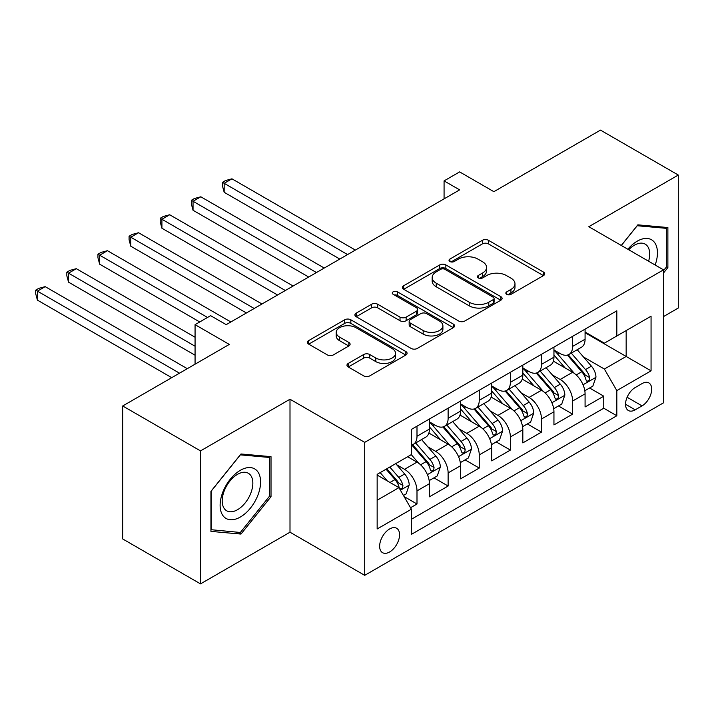 <?xml version="1.0" encoding="UTF-8"?>
<svg xmlns="http://www.w3.org/2000/svg" width="714" height="714" viewBox="0 0 714 714"><rect width="100%" height="100%" fill="white"/><g stroke="black" fill="none" stroke-linecap="round" stroke-linejoin="round"><path stroke-width="1.07" d="M506.726 294.338A3.026 1.749 0 0 0 511.001 294.338L543.47 275.595A4.32 2.499 0 0 0 544.728 273.828A4.32 2.499 0 0 0 543.47 272.061L488.474 240.315A4.32 2.499 0 0 0 482.361 240.315L449.9 259.057A3.026 1.749 0 0 0 449.017 260.289A3.026 1.749 0 0 0 449.9 261.529A3.026 1.749 0 0 0 454.175 261.529L458.379 259.102A13.825 7.979 0 0 1 477.934 259.102L482.512 261.743A13.825 7.979 0 0 1 486.564 267.393A13.825 7.979 0 0 1 482.512 273.034L478.309 275.461A3.026 1.749 0 0 0 477.425 276.693A3.026 1.749 0 0 0 478.309 277.933A3.026 1.749 0 0 0 482.593 277.933L486.787 275.506A13.825 7.979 0 0 1 506.342 275.506L510.929 278.148A13.825 7.979 0 0 1 514.981 283.797A13.825 7.979 0 0 1 510.929 289.438L506.726 291.865A3.026 1.749 0 0 0 505.842 293.097A3.026 1.749 0 0 0 506.726 294.338L506.726 291.865M389.603 551.984A14.084 8.131 120 0 0 398.805 539.57A14.084 8.131 120 0 0 396.645 528.28A14.084 8.131 120 0 0 389.603 528.976A14.084 8.131 120 0 0 380.401 541.39A14.084 8.131 120 0 0 382.561 552.681A14.084 8.131 120 0 0 389.603 551.984M348.236 363.435A4.32 2.499 0 0 0 346.968 365.202A4.32 2.499 0 0 0 348.236 366.96L363.667 375.867A4.32 2.499 0 0 0 369.772 375.867L405.829 355.054A4.32 2.499 0 0 0 407.096 353.296A4.32 2.499 0 0 0 405.829 351.529L350.833 319.783A4.32 2.499 0 0 0 344.719 319.783L308.671 340.596A4.32 2.499 0 0 0 307.404 342.354A4.32 2.499 0 0 0 308.671 344.121L327.307 354.885A4.32 2.499 0 0 0 333.42 354.885L348.843 345.969A4.32 2.499 0 0 0 350.11 344.21A4.32 2.499 0 0 0 348.843 342.443L339.605 337.106A11.558 6.676 0 0 1 336.223 332.394A11.558 6.676 0 0 1 343.354 326.227A11.558 6.676 0 0 1 355.947 327.672L392.156 348.575A11.558 6.676 0 0 1 395.538 353.296A11.558 6.676 0 0 1 388.407 359.454A11.558 6.676 0 0 1 375.814 358.009L369.772 354.528A4.32 2.499 0 0 0 363.667 354.528L348.236 363.435L348.236 366.96M663.511 316.57L678.3 308.029L678.3 175.046L600.483 130.118L493.874 191.673L459.637 171.904L444.072 180.892L459.637 189.87L226.195 324.656L210.63 315.668L195.065 324.656L195.065 364.185M200.509 450.891L200.509 583.882L290 532.216L290 399.233L200.509 450.891L122.701 405.971L229.301 344.416L195.065 324.656M290 399.233L364.702 442.359L663.511 269.838L663.511 402.83L364.702 575.341L364.702 442.359M678.3 175.046L588.809 226.713L663.511 269.838M458.683 321.014A4.32 2.499 0 0 0 464.796 321.014L500.844 300.201A4.32 2.499 0 0 0 502.112 298.434A4.32 2.499 0 0 0 500.844 296.667L445.848 264.921A4.32 2.499 0 0 0 439.744 264.921L403.687 285.734A4.32 2.499 0 0 0 402.419 287.501A4.32 2.499 0 0 0 403.687 289.259L458.683 321.014M394.36 294.989A3.026 1.749 0 0 1 397.421 295.417L397.421 291.821L453.336 324.102A4.32 2.499 0 0 1 454.604 325.861A4.32 2.499 0 0 1 453.336 327.628L417.288 348.441A4.32 2.499 0 0 1 411.175 348.441L356.179 316.695L356.179 313.16A4.32 2.499 0 0 0 354.912 314.928A4.32 2.499 0 0 0 356.179 316.695M356.179 313.16L371.61 304.253A4.32 2.499 0 0 1 377.715 304.253L400.018 317.132A4.32 2.499 0 0 0 406.132 317.132L416.369 311.224A4.32 2.499 0 0 0 417.636 309.457A4.32 2.499 0 0 0 416.369 307.698L393.146 294.293A3.026 1.749 0 0 1 392.263 293.052A3.026 1.749 0 0 1 394.128 291.446A3.026 1.749 0 0 1 397.421 291.821M200.509 583.882L122.701 538.954L122.701 405.971M410.541 507.725L416.994 504.004L404.079 496.542M396.734 464.805L404.543 469.312A17.609 10.166 60 0 1 416.994 490.884L429.444 483.69L429.444 496.81L448.124 486.029L433.96 477.853M427.856 446.83L435.674 451.346A17.609 10.166 60 0 1 448.124 472.909L460.575 465.724L460.575 478.844L479.246 468.063L465.082 459.878M458.986 428.864L466.795 433.371A17.609 10.166 60 0 1 479.246 454.943L491.696 447.749L491.696 460.869L510.376 450.088L496.212 441.912M490.107 410.889L497.926 415.405A17.609 10.166 60 0 1 510.376 436.968L522.826 429.783L522.826 442.903L541.498 432.122L527.334 423.938M521.238 392.923L529.047 397.43A17.609 10.166 60 0 1 541.498 419.002L553.948 411.808L553.948 424.928L572.628 414.147L572.628 401.027A17.609 10.166 -120 0 0 560.178 379.464L552.359 374.948M558.464 405.971L572.628 414.147M429.444 483.69A17.609 10.166 -120 0 0 416.994 462.128L407.658 456.737M460.575 465.724A17.609 10.166 -120 0 0 448.124 444.162L428.873 433.041M491.696 447.749A17.609 10.166 -120 0 0 479.246 426.187L459.994 415.075M522.826 429.783A17.609 10.166 -120 0 0 510.376 408.221L491.125 397.1M553.948 411.808A17.609 10.166 -120 0 0 541.498 390.246L522.255 379.134M642.038 383.596L635.192 387.55A13.646 7.881 120 0 0 626.276 399.572A13.646 7.881 120 0 0 628.365 410.514A13.646 7.881 120 0 0 635.192 409.836L642.038 405.882A13.646 7.881 120 0 0 650.954 393.851A13.646 7.881 120 0 0 648.865 382.918A13.646 7.881 120 0 0 642.038 383.596M377.153 500.228L398.939 487.644L411.389 509.207L411.389 534.367L616.825 415.762L616.825 390.603L604.374 369.04L583.49 356.982M411.389 509.207L377.153 528.976L377.153 474.346L411.389 454.577L411.389 429.417L616.825 310.813L616.825 335.973L651.061 316.204L651.061 370.834L616.825 390.603M429.444 421.876L435.674 425.464A17.609 10.166 60 0 0 444.474 426.338L456.924 419.154A17.609 10.166 -120 0 0 460.575 411.094L460.575 401.027M460.575 403.901L466.795 407.498A17.609 10.166 60 0 0 475.604 408.372L488.055 401.179A17.609 10.166 -120 0 0 491.696 393.119L491.696 383.052M491.696 385.935L497.926 389.523A17.609 10.166 60 0 0 506.726 390.397L519.176 383.213A17.609 10.166 -120 0 0 522.826 375.153L522.826 365.086M522.826 367.96L529.047 371.557A17.609 10.166 60 0 0 537.856 372.431L550.307 365.238A17.609 10.166 -120 0 0 553.948 357.178L553.948 347.111M411.389 519.274L603.749 408.221L603.749 396.181L585.078 406.962L585.078 393.842A17.609 10.166 -120 0 0 572.628 372.28L553.377 361.159M553.948 349.994L560.178 353.582A17.609 10.166 -120 0 0 568.978 354.456A17.609 10.166 -120 0 0 572.628 346.397L572.628 336.33M568.978 354.456L581.428 347.272A17.609 10.166 -120 0 0 585.078 339.212L585.078 329.145M416.994 426.187L416.994 436.254A17.609 10.166 60 0 1 413.352 444.313A17.609 10.166 60 0 1 411.389 445.018M413.352 444.313L425.803 437.12A17.609 10.166 -120 0 0 429.444 429.06L429.444 419.002M448.124 408.212L448.124 418.279A17.609 10.166 60 0 1 444.474 426.338M479.246 390.246L479.246 400.313A17.609 10.166 60 0 1 475.604 408.372M510.376 372.271L510.376 382.338A17.609 10.166 60 0 1 506.726 390.397M541.498 354.305L541.498 364.363A17.609 10.166 60 0 1 537.856 372.431M541.498 419.002L541.498 432.122M510.376 436.968L510.376 450.088M479.246 454.943L479.246 468.063M448.124 472.909L448.124 486.029M416.994 490.884L416.994 504.004M398.939 487.644L377.153 475.069M604.374 369.04L626.16 356.464L626.16 330.582L651.061 316.204M585.078 332.742L651.061 370.834M585.078 332.019L604.374 343.166L616.825 335.973M290 532.216L364.702 575.341M444.072 180.892L444.072 198.858M589.594 387.997L603.749 396.181M603.749 408.221L616.825 415.762M663.511 273.007L667.876 267.58L667.876 227.534L637.834 224.848L621.278 245.455M210.942 531.394L240.975 534.072L271.017 496.712L271.017 456.657L240.975 453.979L210.942 491.339L210.942 531.394M666.314 266.688L667.876 267.58M269.455 495.811L271.017 496.712M237.807 532.242L240.975 534.072M507.94 294.757L510.929 293.035A13.825 7.979 0 0 0 514.981 287.385L514.981 283.797M486.564 267.393L486.564 270.981A13.825 7.979 0 0 1 482.512 276.63L479.522 278.353M543.408 275.622L488.474 243.911A4.32 2.499 0 0 0 482.361 243.911L451.105 261.949M500.791 300.228L445.848 268.518A4.32 2.499 0 0 0 439.744 268.518L403.749 289.295M493.204 299.666A3.026 1.749 0 0 0 494.097 298.434A3.026 1.749 0 0 0 493.204 297.202L444.938 269.33A3.026 1.749 0 0 0 440.654 269.33L436.227 271.891A13.825 7.979 0 0 0 432.175 277.532A13.825 7.979 0 0 0 436.227 283.181L469.223 302.227A13.825 7.979 0 0 0 488.778 302.227L493.204 299.666L493.204 303.263A3.026 1.749 0 0 0 494.097 302.031L494.097 298.434M432.175 277.532L432.175 281.129A13.825 7.979 0 0 0 436.227 286.769L436.227 283.181M493.204 303.263L488.778 305.824A13.825 7.979 0 0 1 469.223 305.824L436.227 286.769M356.241 316.721L371.61 307.85L371.61 304.253M417.636 309.457L417.636 313.053A4.32 2.499 0 0 1 416.369 314.82L406.132 320.729A4.32 2.499 0 0 1 400.018 320.729L377.715 307.85A4.32 2.499 0 0 0 371.61 307.85M397.421 295.417L453.283 327.664M423.17 330.493A11.558 6.676 0 0 0 435.763 331.939A11.558 6.676 0 0 0 442.894 325.78A11.558 6.676 0 0 0 439.512 321.059L426.758 313.696A4.32 2.499 0 0 0 420.644 313.696L410.407 319.604A4.32 2.499 0 0 0 409.149 321.362A4.32 2.499 0 0 0 410.407 323.13L423.17 330.493L423.17 334.09A11.558 6.676 0 0 0 435.763 335.535A11.558 6.676 0 0 0 442.894 329.368L442.894 325.78M409.149 321.362L409.149 324.959A4.32 2.499 0 0 0 410.407 326.726L410.407 323.13M423.17 334.09L410.407 326.726M395.538 353.296L395.538 356.884A11.558 6.676 0 0 1 388.407 363.051A11.558 6.676 0 0 1 375.814 361.605L369.772 358.125A4.32 2.499 0 0 0 363.667 358.125L348.289 366.996M336.223 332.394L336.223 335.982A11.558 6.676 0 0 0 339.605 340.703L339.605 337.106M348.789 346.004L339.605 340.703M405.766 355.09L350.833 323.371A4.32 2.499 0 0 0 344.719 323.371L308.725 344.157M584.82 390.754L592.861 386.113L595.967 377.126A11.665 6.738 -120 0 0 591.424 366.175L577.207 349.708M574.359 373.413L557.491 353.885A33.674 19.439 -120 0 0 553.948 350.181M565.104 367.933L555.67 357.009A27.953 16.136 -120 0 0 553.948 355.135M355.367 250.078L231.952 178.821L224.169 183.32L224.169 192.298L339.802 259.057M567.398 355.09L581.776 371.744A11.665 6.738 60 0 1 585.935 379.777L586.783 381.16L588.363 380.946L589.416 379.661L589.675 377.626A11.665 6.738 -120 0 0 585.516 369.584L571.289 353.127M568.237 354.822L583.695 372.717A5.944 3.427 60 0 1 585.194 375.037L589.675 377.626M224.169 192.298L222.456 185.917L222.456 182.329L347.584 254.568M222.456 182.329L225.57 180.526L231.952 178.821M655.149 265.01A28.614 16.52 120 0 0 637.209 241.18A28.614 16.52 120 0 0 627.847 249.248M648.607 261.235A21.661 12.504 120 0 0 645.206 244.143A21.661 12.504 120 0 0 634.38 245.214A21.661 12.504 120 0 0 628.704 249.748M621.332 245.491L637.209 225.74L666.314 228.337L666.314 267.143L663.511 270.624M664.386 227.222L666.314 228.337M257.879 495.23A28.614 16.52 120 0 0 250.471 467.59A28.614 16.52 120 0 0 222.83 492.098A28.614 16.52 120 0 0 230.238 519.738A28.614 16.52 120 0 0 257.879 495.23M250.784 493.213A21.661 12.504 120 0 0 248.347 473.266A21.661 12.504 120 0 0 224.25 490.839A21.661 12.504 120 0 0 226.686 510.787A21.661 12.504 120 0 0 250.784 493.213M211.255 529.868L211.255 491.062L240.35 454.863L269.455 457.46L269.455 496.266L240.35 532.474L210.942 529.69M267.527 456.344L269.455 457.46M553.689 408.729L561.731 404.079L564.845 395.101A11.665 6.738 -120 0 0 560.303 384.141L546.076 367.683M543.229 391.388L526.361 371.86A33.674 19.439 -120 0 0 522.826 368.156M533.983 385.908L524.549 374.984A27.953 16.136 -120 0 0 522.826 373.101M324.236 268.045L200.821 196.796L193.039 201.286L193.039 210.273L308.671 277.032M536.268 373.065L550.655 389.719A11.665 6.738 60 0 1 554.814 397.752L555.662 399.135L557.232 398.912L558.294 397.627L558.544 395.592A11.665 6.738 -120 0 0 554.385 387.559L540.168 371.093M537.115 372.788L552.574 390.683A5.944 3.427 60 0 1 554.064 393.012L558.544 395.592M193.039 210.273L191.334 203.892L191.334 200.295L316.454 272.534M191.334 200.295L194.44 198.501L200.821 196.796M522.559 426.695L530.609 422.054L533.715 413.067A11.665 6.738 -120 0 0 529.172 402.116L514.955 385.649M512.108 409.354L495.239 389.826A33.674 19.439 -120 0 0 491.696 386.122M502.852 403.874L493.419 392.95A27.953 16.136 -120 0 0 491.696 391.076M293.115 286.019L169.7 214.762L161.917 219.26L161.917 228.239L277.55 294.998M505.137 391.031L519.524 407.685A11.665 6.738 60 0 1 523.683 415.718L524.531 417.101L526.111 416.887L527.164 415.602L527.423 413.567A11.665 6.738 -120 0 0 523.264 405.525L509.037 389.068M505.985 390.763L521.443 408.658A5.944 3.427 60 0 1 522.943 410.978L527.423 413.567M161.917 228.239L160.204 221.867L160.204 218.27L285.332 290.509M160.204 218.27L163.319 216.467L169.7 214.762M491.437 444.67L499.479 440.02L502.594 431.042A11.665 6.738 -120 0 0 498.051 420.082L483.824 403.624M480.977 427.329L464.109 407.801A33.674 19.439 -120 0 0 460.575 404.097M471.731 421.849L462.297 410.925A27.953 16.136 -120 0 0 460.575 409.042M261.984 303.986L138.57 232.737L130.787 237.226L130.787 246.214L246.419 312.973M474.016 409.006L488.403 425.66A11.665 6.738 60 0 1 492.562 433.693L493.41 435.076L494.981 434.853L496.043 433.568L496.292 431.533A11.665 6.738 -120 0 0 492.133 423.5L477.916 407.034M474.864 408.729L490.322 426.624A5.944 3.427 60 0 1 491.812 428.953L496.292 431.533M130.787 246.214L129.082 239.833L129.082 236.236L254.202 308.484M129.082 236.236L132.188 234.442L138.57 232.737M460.307 462.636L468.357 457.995L471.463 449.008A11.665 6.738 -120 0 0 466.92 438.057L452.703 421.59M449.856 445.295L432.987 425.767A33.674 19.439 -120 0 0 429.444 422.063M440.6 439.815L431.167 428.891A27.953 16.136 -120 0 0 429.444 427.017M230.863 321.96L107.448 250.703L99.665 255.201L99.665 264.18L199.733 321.96M442.885 426.972L457.272 443.626A11.665 6.738 60 0 1 461.431 451.659L462.279 453.042L463.859 452.828L464.912 451.543L465.171 449.508A11.665 6.738 -120 0 0 461.012 441.466L446.786 425.008M443.733 426.704L459.191 444.599A5.944 3.427 60 0 1 460.691 446.919L465.171 449.508M99.665 264.18L97.952 257.808L97.952 254.211L207.515 317.462M97.952 254.211L101.067 252.408L107.448 250.703M429.185 480.611L437.227 475.961L440.342 466.983A11.665 6.738 -120 0 0 435.799 456.023L421.572 439.565M418.725 463.27L411.282 454.648M409.479 457.79L408.265 456.389M195.065 337.231L76.318 268.678L68.535 273.167L68.535 282.155L195.065 355.206M411.764 444.947L426.151 461.601A11.665 6.738 60 0 1 430.31 469.634L431.158 471.017L432.729 470.794L433.791 469.509L434.041 467.474A11.665 6.738 -120 0 0 429.882 459.441L415.664 442.975M412.612 444.67L428.061 462.565A5.944 3.427 60 0 1 429.56 464.894L434.041 467.474M68.535 282.155L66.83 275.774L66.83 272.177L195.065 346.219M66.83 272.177L69.936 270.383L76.318 268.678M403.455 495.462L406.105 493.936L409.211 484.949A11.665 6.738 -120 0 0 404.668 473.998L395.717 463.627M387.363 480.959L380.151 472.614M378.349 475.756L377.153 474.373M187.282 368.683L45.196 286.644L37.414 291.142L37.414 300.121L171.717 377.67M386.069 469.205L395.021 479.567A11.665 6.738 60 0 1 399.18 487.6L400.027 488.983L401.607 488.769L402.66 487.483L402.919 485.449A11.665 6.738 -120 0 0 398.76 477.407L389.799 467.045M386.792 468.786L396.939 480.54A5.944 3.427 60 0 1 398.439 482.86L402.919 485.449M37.414 300.121L35.7 293.749L35.7 290.152L179.5 373.172M35.7 290.152L38.815 288.349L45.196 286.644M404.543 469.312L416.994 462.128M435.674 451.346L448.124 444.162M466.795 433.371L479.246 426.187M497.926 415.405L510.376 408.221M529.047 397.43L541.498 390.246M560.178 379.464L572.628 372.28M572.628 346.397L585.078 339.212M416.994 436.254L429.444 429.06M448.124 418.279L460.575 411.094M479.246 400.313L491.696 393.119M510.376 382.338L522.826 375.153M541.498 364.363L553.948 357.178M572.628 401.027L585.078 393.842M627.115 397.261L642.038 405.882M625.544 404.267L635.192 409.836M510.929 293.035L510.929 289.438M478.309 277.933L478.309 275.461M482.512 276.63L482.512 273.034M449.9 261.529L449.9 259.057M482.361 243.911L482.361 240.315M488.474 243.911L488.474 240.315M543.47 275.595L543.47 272.061M403.687 289.259L403.687 285.734M439.744 268.518L439.744 264.921M445.848 268.518L445.848 264.921M500.844 300.201L500.844 296.667M469.223 305.824L469.223 302.227M488.778 305.824L488.778 302.227M377.715 307.85L377.715 304.253M400.018 320.729L400.018 317.132M406.132 320.729L406.132 317.132M416.369 314.82L416.369 311.224M453.336 327.628L453.336 324.102M363.667 358.125L363.667 354.528M369.772 358.125L369.772 354.528M375.814 361.605L375.814 358.009M348.843 345.969L348.843 342.443M308.671 344.121L308.671 340.596M344.719 323.371L344.719 319.783M350.833 323.371L350.833 319.783M405.829 355.054L405.829 351.529M583.035 384.775L595.895 377.349M557.491 353.885L559.098 352.957M585.516 369.584L591.424 366.175M576.216 374.957L581.776 371.744M551.913 402.75L564.765 395.324M526.361 371.86L527.967 370.932M554.385 387.559L560.303 384.141M545.085 392.923L550.655 389.719M520.783 420.716L533.644 413.29M495.239 389.826L496.837 388.898M523.264 405.525L529.172 402.116M513.964 410.898L519.524 407.685M489.661 438.691L502.513 431.265M464.109 407.801L465.715 406.873M492.133 423.5L498.051 420.082M482.834 428.864L488.403 425.66M458.531 456.657L471.392 449.231M432.987 425.767L434.585 424.839M461.012 441.466L466.92 438.057M451.712 446.839L457.272 443.626M427.409 474.631L440.261 467.206M429.882 459.441L435.799 456.023M420.582 464.805L426.151 461.601M400.42 490.206L409.14 485.172M398.76 477.407L404.668 473.998M389.987 482.477L395.021 479.567"/></g></svg>
